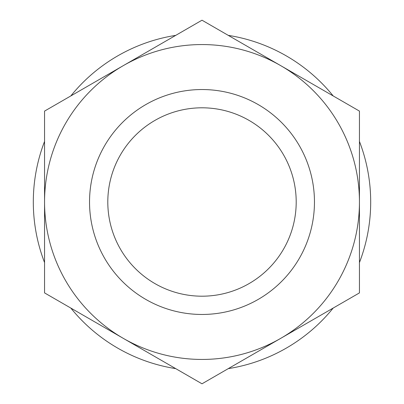 <?xml version="1.0" encoding="UTF-8"?>
<svg xmlns="http://www.w3.org/2000/svg" width="404" height="404" viewBox="0 0 404 404"><rect width="100%" height="100%" fill="white"/><g stroke="black" fill="none" stroke-linecap="round" stroke-linejoin="round"><path stroke-width="0.61" d="M44.556 202A157.444 157.444 0 0 1 123.281 65.65L44.556 111.1L44.556 292.9L123.281 338.35A157.444 157.444 0 0 1 44.556 202M123.281 65.65A157.444 157.444 0 0 1 280.719 65.65L202 20.2L123.281 65.65M359.444 202L359.444 111.1L280.719 65.65A157.444 157.444 0 0 1 280.719 338.35A157.444 157.444 0 0 1 123.281 338.35L202 383.8L359.444 292.9L359.444 202M296.198 202A94.198 94.198 0 0 1 154.904 283.578A94.198 94.198 0 0 1 154.904 120.422A94.198 94.198 0 0 1 296.198 202M314.458 202A112.458 112.458 0 0 1 145.768 299.394A112.458 112.458 0 0 1 145.768 104.606A112.458 112.458 0 0 1 314.458 202M228.275 368.63A168.69 168.69 0 0 0 333.169 308.07M359.444 262.56A168.69 168.69 0 0 0 359.444 141.44M333.169 95.93A168.69 168.69 0 0 0 228.275 35.37M175.725 35.37A168.69 168.69 0 0 0 70.831 95.93M44.556 141.44A168.69 168.69 0 0 0 44.556 262.56M70.831 308.07A168.69 168.69 0 0 0 175.725 368.63"/></g></svg>
